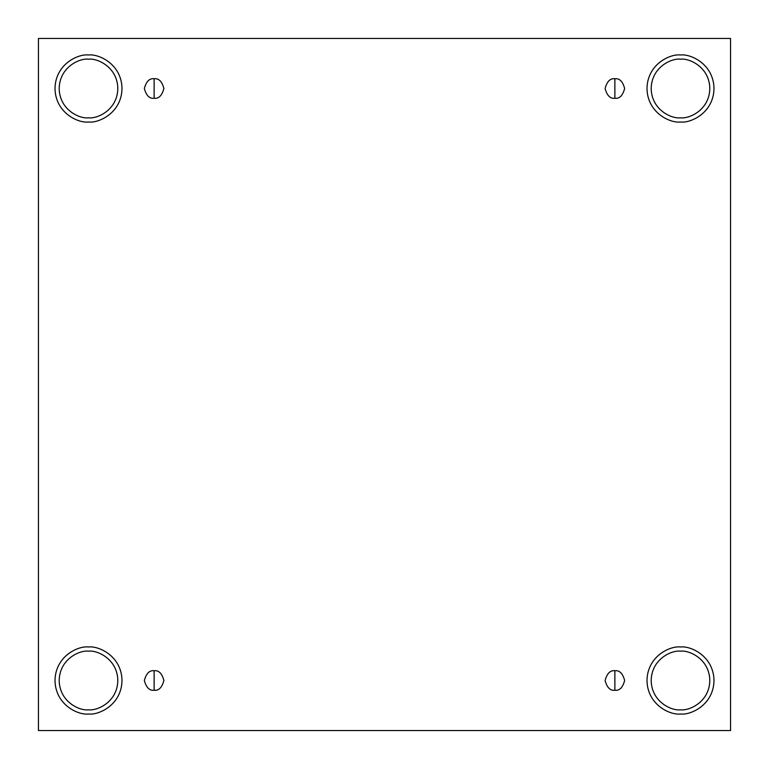 <?xml version="1.0" encoding="UTF-8"?>
<svg xmlns="http://www.w3.org/2000/svg" width="769" height="769" viewBox="0 0 769 769"><rect width="100%" height="100%" fill="white"/><g stroke="black" fill="none" stroke-linecap="round" stroke-linejoin="round"><path stroke-width="1.15" d="M154.127 670.722L154.127 690.274C158.75 690.822 161.999 687.563 163.903 680.498C161.999 673.423 158.75 670.164 154.127 670.722C158.75 670.164 161.999 673.423 163.903 680.498C161.999 687.563 158.75 690.822 154.127 690.274C149.503 690.822 146.245 687.563 144.351 680.498C146.245 673.423 149.503 670.164 154.127 670.722C149.503 670.164 146.245 673.423 144.351 680.498C146.245 687.563 149.503 690.822 154.127 690.274L154.127 670.722M614.873 670.722L614.873 690.274C619.497 690.822 622.755 687.563 624.649 680.498C622.755 673.423 619.497 670.164 614.873 670.722C619.497 670.164 622.755 673.423 624.649 680.498C622.755 687.563 619.497 690.822 614.873 690.274C610.25 690.822 607.001 687.563 605.097 680.498C607.001 673.423 610.25 670.164 614.873 670.722C610.25 670.164 607.001 673.423 605.097 680.498C607.001 687.563 610.25 690.822 614.873 690.274L614.873 670.722M614.873 78.726L614.873 98.278C619.497 98.836 622.755 95.577 624.649 88.502C622.755 81.437 619.497 78.178 614.873 78.726C619.497 78.178 622.755 81.437 624.649 88.502C622.755 95.577 619.497 98.836 614.873 98.278C610.25 98.836 607.001 95.577 605.097 88.502C607.001 81.437 610.25 78.178 614.873 78.726C610.25 78.178 607.001 81.437 605.097 88.502C607.001 95.577 610.25 98.836 614.873 98.278L614.873 78.726M154.127 78.726L154.127 98.278C158.75 98.836 161.999 95.577 163.903 88.502C161.999 81.437 158.75 78.178 154.127 78.726C158.75 78.178 161.999 81.437 163.903 88.502C161.999 95.577 158.75 98.836 154.127 98.278C149.503 98.836 146.245 95.577 144.351 88.502C146.245 81.437 149.503 78.178 154.127 78.726C149.503 78.178 146.245 81.437 144.351 88.502C146.245 95.577 149.503 98.836 154.127 98.278L154.127 78.726M680.498 714.007C690.293 715.353 713.545 705.298 714.007 680.498C713.545 655.697 690.293 645.643 680.498 646.989C690.293 645.643 713.545 655.697 714.007 680.498C713.545 705.298 690.293 715.353 680.498 714.007C670.693 715.353 647.44 705.298 646.989 680.498C647.44 655.697 670.693 645.643 680.498 646.989C670.693 645.643 647.44 655.697 646.989 680.498C647.44 705.298 670.693 715.353 680.498 714.007M680.498 709.816C689.072 710.998 709.412 702.193 709.816 680.498C709.412 658.793 689.072 649.997 680.498 651.18C671.923 649.997 651.574 658.793 651.18 680.498C651.574 702.193 671.923 710.998 680.498 709.816C671.923 710.998 651.574 702.193 651.18 680.498C651.574 658.793 671.923 649.997 680.498 651.18C689.072 649.997 709.412 658.793 709.816 680.498C709.412 702.193 689.072 710.998 680.498 709.816M88.502 714.007C98.307 715.353 121.56 705.298 122.011 680.498C121.56 655.697 98.307 645.643 88.502 646.989C98.307 645.643 121.56 655.697 122.011 680.498C121.56 705.298 98.307 715.353 88.502 714.007C78.707 715.353 55.455 705.298 54.993 680.498C55.455 655.697 78.707 645.643 88.502 646.989C78.707 645.643 55.455 655.697 54.993 680.498C55.455 705.298 78.707 715.353 88.502 714.007M88.502 709.816C97.077 710.998 117.426 702.193 117.82 680.498C117.426 658.793 97.077 649.997 88.502 651.18C79.928 649.997 59.588 658.793 59.184 680.498C59.588 702.193 79.928 710.998 88.502 709.816C79.928 710.998 59.588 702.193 59.184 680.498C59.588 658.793 79.928 649.997 88.502 651.18C97.077 649.997 117.426 658.793 117.82 680.498C117.426 702.193 97.077 710.998 88.502 709.816M88.502 122.011C98.307 123.357 121.56 113.303 122.011 88.502C121.56 63.702 98.307 53.647 88.502 54.993C98.307 53.647 121.56 63.702 122.011 88.502C121.56 113.303 98.307 123.357 88.502 122.011C78.707 123.357 55.455 113.303 54.993 88.502C55.455 63.702 78.707 53.647 88.502 54.993C78.707 53.647 55.455 63.702 54.993 88.502C55.455 113.303 78.707 123.357 88.502 122.011M88.502 117.82C97.077 119.003 117.426 110.207 117.82 88.502C117.426 66.807 97.077 58.002 88.502 59.184C79.928 58.002 59.588 66.807 59.184 88.502C59.588 110.207 79.928 119.003 88.502 117.82C79.928 119.003 59.588 110.207 59.184 88.502C59.588 66.807 79.928 58.002 88.502 59.184C97.077 58.002 117.426 66.807 117.82 88.502C117.426 110.207 97.077 119.003 88.502 117.82M680.498 122.011C690.293 123.357 713.545 113.303 714.007 88.502C713.545 63.702 690.293 53.647 680.498 54.993C690.293 53.647 713.545 63.702 714.007 88.502C713.545 113.303 690.293 123.357 680.498 122.011C670.693 123.357 647.44 113.303 646.989 88.502C647.44 63.702 670.693 53.647 680.498 54.993C670.693 53.647 647.44 63.702 646.989 88.502C647.44 113.303 670.693 123.357 680.498 122.011M680.498 117.82C689.072 119.003 709.412 110.207 709.816 88.502C709.412 66.807 689.072 58.002 680.498 59.184C671.923 58.002 651.574 66.807 651.18 88.502C651.574 110.207 671.923 119.003 680.498 117.82C671.923 119.003 651.574 110.207 651.18 88.502C651.574 66.807 671.923 58.002 680.498 59.184C689.072 58.002 709.412 66.807 709.816 88.502C709.412 110.207 689.072 119.003 680.498 117.82M38.45 38.45L730.55 38.45L730.55 730.55L38.45 730.55L38.45 38.45L38.45 730.55L730.55 730.55L730.55 38.45L38.45 38.45"/></g></svg>
